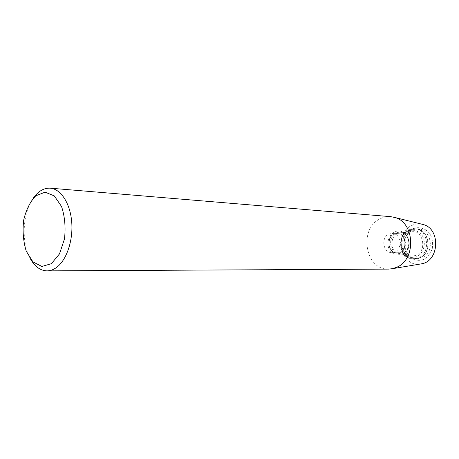 <?xml version="1.0" encoding="UTF-8"?>
<svg xmlns="http://www.w3.org/2000/svg" width="459" height="459" viewBox="0 0 459 459"><rect width="100%" height="100%" fill="white"/><g stroke="black" fill="none" stroke-linecap="round" stroke-linejoin="round"><path stroke-width="0.34" stroke-dasharray="2.29 1.72" d="M390.666 216.659C386.897 216.367 383.288 217.136 379.851 218.949C358.381 229.064 365.307 270.294 388.612 269.106M30.678 259.301C21.137 243.339 22.302 213.596 33.065 198.431M421.614 224.13C418.103 223.487 414.729 223.981 411.482 225.616C393.627 233.677 400.856 267.132 420.048 264.074M423.841 259.335C417.489 261.802 410.702 259.542 406.576 253.707C404.442 249.335 403.748 244.664 404.482 239.696C406.1 234.997 408.826 231.382 412.664 228.84C418.895 226.201 425.797 228.232 430.112 234.09C432.349 238.537 433.084 243.316 432.315 248.417C430.611 253.219 427.788 256.862 423.841 259.335M395.01 251.865L391.63 252.628C383.133 252.886 380.74 237.71 388.681 234.13L392.388 233.321C400.776 233.27 402.95 248.457 395.01 251.865M416.319 255.181L412.98 256.116L409.577 255.789C398.63 253.265 399.416 233.235 410.524 231.571C422.509 228.404 427.972 250.258 416.319 255.181M420.214 257.591L414.098 258.687C398.366 257.803 399.508 228.691 415.257 229.035C428.872 227.899 433.187 252.215 420.214 257.591M422.452 257.757L416.284 258.865C400.426 257.969 401.573 228.685 417.455 229.035C431.173 227.888 435.528 252.352 422.452 257.757M399.955 251.985L396.593 252.743C385.921 252.92 386.719 232.587 397.345 233.597C405.699 233.551 407.867 248.606 399.955 251.985M400.391 252.398C390.374 257.39 383.867 238.984 393.793 234.01C403.748 228.725 410.575 247.464 400.391 252.398M403.358 253.42C392.319 258.887 385.164 238.674 396.088 233.212C407.053 227.389 414.592 248.003 403.358 253.42M403.931 252.806L398.378 253.328C389.347 251.245 390.001 234.52 399.169 233.155C409.038 230.544 413.507 248.692 403.931 252.806M417.082 256.512C403.059 263.311 394.029 238.009 407.839 231.158C413.45 229.093 418.258 230.556 422.257 235.547C426.445 242.679 423.904 252.898 417.082 256.512M418.585 257.809L413.352 258.985C405.274 257.832 400.988 252.605 400.5 243.304C401.711 234.079 406.393 229.202 414.534 228.685C427.908 228.731 431.294 252.548 418.585 257.809M419.893 257.826L414.666 259.002C406.594 257.849 402.314 252.634 401.826 243.362C403.042 234.147 407.712 229.288 415.848 228.771C429.205 228.817 432.585 252.582 419.893 257.826M391.63 252.628L396.593 252.743C386.271 253.248 386.639 232.644 397.345 233.597L392.388 233.321M402.807 254.418C416.256 246.185 405.945 226.539 394.832 231.847C388.434 235.26 386.306 243.132 389.198 249.375C391.894 254.085 397.471 256.472 402.807 254.418M410.524 231.571L399.169 233.155C401.814 232.679 404.178 233.482 406.255 235.565C407.299 236.534 408.154 238.204 408.82 240.579C409.187 246.523 407.477 250.603 403.685 252.817L398.378 253.328L409.577 255.789M413.352 258.985C395.612 259.306 396.88 226.976 414.534 228.685L415.848 228.771C429.406 228.88 432.814 252.513 420.008 257.809L413.352 258.985M414.098 258.687L416.284 258.865M415.257 229.035L417.455 229.035"/><path stroke-width="0.69" d="M47.019 270.873L388.612 269.106L392.652 268.653L396.989 267.138C416.497 259.117 414.672 222.179 394.654 217.428L390.666 216.659L50.255 188.173C60.881 188.947 70.33 203.452 71.736 222.282C73.216 241.084 66.291 260.792 56.09 267.781C53.135 269.817 50.111 270.844 47.019 270.873C40.547 270.69 35.102 266.834 30.678 259.301M33.065 198.431C38.063 191.271 43.794 187.851 50.255 188.173M420.048 264.074L421.637 263.81C439.441 261.005 440.709 228.714 423.175 224.52L421.614 224.13M51.368 263.695L41.867 266.455L32.928 261.882L26.226 251.113C23.3 241.48 22.439 231.193 23.644 220.24C26.1 209.826 30.145 201.679 35.785 195.804L45.085 192.172L54.305 195.907L61.546 206.498C64.822 216.482 65.803 227.291 64.484 238.938L59.492 253.902L51.368 263.695M423.175 224.52L394.654 217.428M421.637 263.81L392.652 268.653"/></g></svg>
